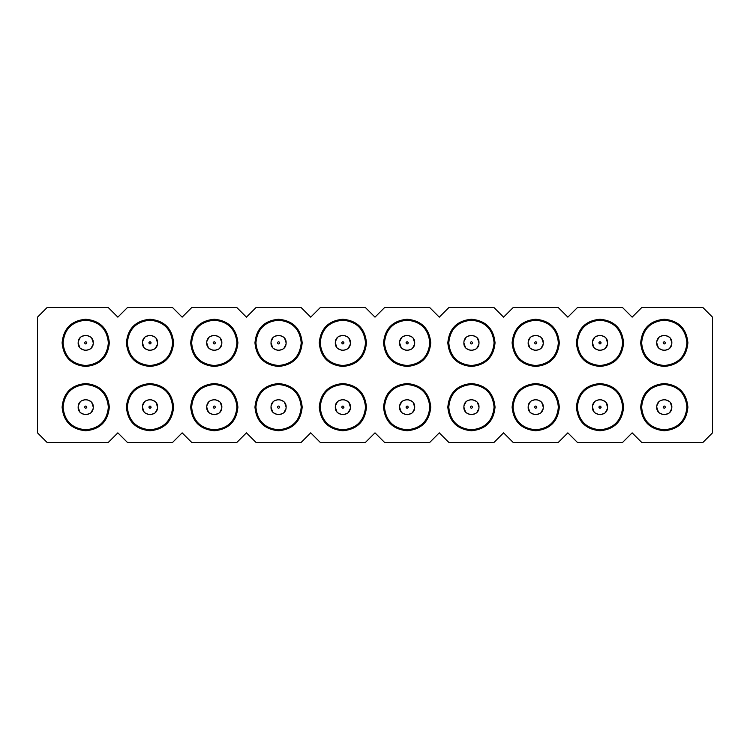 <?xml version="1.0" encoding="UTF-8"?>
<svg xmlns="http://www.w3.org/2000/svg" width="750" height="750" viewBox="0 0 750 750"><rect width="100%" height="100%" fill="white"/><g stroke="black" fill="none" stroke-linecap="round" stroke-linejoin="round"><path stroke-width="1.12" d="M37.5 317.147L37.5 432.853L47.147 442.5L108.216 442.5L117.853 432.853L127.5 442.5L172.5 442.5L182.147 432.853L191.784 442.5L236.784 442.5L246.431 432.853L256.069 442.5L301.069 442.5L310.716 432.853L320.353 442.5L365.353 442.5L375 432.853L384.647 442.5L429.647 442.5L439.284 432.853L448.931 442.5L493.931 442.5L503.569 432.853L513.216 442.5L558.216 442.5L567.853 432.853L577.5 442.5L622.5 442.5L632.147 432.853L641.784 442.5L702.853 442.5L712.5 432.853L712.5 317.147L702.853 307.5L641.784 307.5L632.147 317.147L622.5 307.5L577.5 307.5L567.853 317.147L558.216 307.5L513.216 307.5L503.569 317.147L493.931 307.5L448.931 307.5L439.284 317.147L429.647 307.5L384.647 307.5L375 317.147L365.353 307.5L320.353 307.5L310.716 317.147L301.069 307.5L256.069 307.5L246.431 317.147L236.784 307.5L191.784 307.5L182.147 317.147L172.5 307.5L127.5 307.5L117.853 317.147L108.216 307.5L47.147 307.5L37.5 317.147M319.228 407.147C320.634 421.491 328.509 429.366 342.853 430.772C357.206 429.366 365.081 421.491 366.478 407.147C365.081 392.794 357.206 384.919 342.853 383.522C328.509 384.919 320.634 392.794 319.228 407.147M254.944 407.147C256.35 421.491 264.225 429.366 278.569 430.772C292.922 429.366 300.797 421.491 302.194 407.147C300.797 392.794 292.922 384.919 278.569 383.522C264.225 384.919 256.35 392.794 254.944 407.147M190.659 407.147C192.056 421.491 199.931 429.366 214.284 430.772C228.637 429.366 236.512 421.491 237.909 407.147C236.512 392.794 228.637 384.919 214.284 383.522C199.931 384.919 192.056 392.794 190.659 407.147M126.375 407.147C127.772 421.491 135.647 429.366 150 430.772C164.353 429.366 172.228 421.491 173.625 407.147C172.228 392.794 164.353 384.919 150 383.522C135.647 384.919 127.772 392.794 126.375 407.147M62.091 407.147C63.487 421.491 71.363 429.366 85.716 430.772C100.069 429.366 107.944 421.491 109.341 407.147C107.944 392.794 100.069 384.919 85.716 383.522C71.363 384.919 63.487 392.794 62.091 407.147M319.228 342.853C320.634 357.206 328.509 365.081 342.853 366.478C357.206 365.081 365.081 357.206 366.478 342.853C365.081 328.509 357.206 320.634 342.853 319.228C328.509 320.634 320.634 328.509 319.228 342.853M254.944 342.853C256.35 357.206 264.225 365.081 278.569 366.478C292.922 365.081 300.797 357.206 302.194 342.853C300.797 328.509 292.922 320.634 278.569 319.228C264.225 320.634 256.35 328.509 254.944 342.853M190.659 342.853C192.056 357.206 199.931 365.081 214.284 366.478C228.637 365.081 236.512 357.206 237.909 342.853C236.512 328.509 228.637 320.634 214.284 319.228C199.931 320.634 192.056 328.509 190.659 342.853M126.375 342.853C127.772 357.206 135.647 365.081 150 366.478C164.353 365.081 172.228 357.206 173.625 342.853C172.228 328.509 164.353 320.634 150 319.228C135.647 320.634 127.772 328.509 126.375 342.853M62.091 342.853C63.487 357.206 71.363 365.081 85.716 366.478C100.069 365.081 107.944 357.206 109.341 342.853C107.944 328.509 100.069 320.634 85.716 319.228C71.363 320.634 63.487 328.509 62.091 342.853M640.659 407.147C642.056 421.491 649.931 429.366 664.284 430.772C678.638 429.366 686.512 421.491 687.909 407.147C686.512 392.794 678.638 384.919 664.284 383.522C649.931 384.919 642.056 392.794 640.659 407.147M576.375 407.147C577.772 421.491 585.647 429.366 600 430.772C614.353 429.366 622.228 421.491 623.625 407.147C622.228 392.794 614.353 384.919 600 383.522C585.647 384.919 577.772 392.794 576.375 407.147M512.091 407.147C513.488 421.491 521.362 429.366 535.716 430.772C550.069 429.366 557.944 421.491 559.341 407.147C557.944 392.794 550.069 384.919 535.716 383.522C521.362 384.919 513.488 392.794 512.091 407.147M447.806 407.147C449.203 421.491 457.078 429.366 471.431 430.772C485.775 429.366 493.65 421.491 495.056 407.147C493.65 392.794 485.775 384.919 471.431 383.522C457.078 384.919 449.203 392.794 447.806 407.147M383.522 407.147C384.919 421.491 392.794 429.366 407.147 430.772C421.491 429.366 429.366 421.491 430.772 407.147C429.366 392.794 421.491 384.919 407.147 383.522C392.794 384.919 384.919 392.794 383.522 407.147M640.659 342.853C642.056 357.206 649.931 365.081 664.284 366.478C678.638 365.081 686.512 357.206 687.909 342.853C686.512 328.509 678.638 320.634 664.284 319.228C649.931 320.634 642.056 328.509 640.659 342.853M576.375 342.853C577.772 357.206 585.647 365.081 600 366.478C614.353 365.081 622.228 357.206 623.625 342.853C622.228 328.509 614.353 320.634 600 319.228C585.647 320.634 577.772 328.509 576.375 342.853M512.091 342.853C513.488 357.206 521.362 365.081 535.716 366.478C550.069 365.081 557.944 357.206 559.341 342.853C557.944 328.509 550.069 320.634 535.716 319.228C521.362 320.634 513.488 328.509 512.091 342.853M447.806 342.853C449.203 357.206 457.078 365.081 471.431 366.478C485.775 365.081 493.65 357.206 495.056 342.853C493.65 328.509 485.775 320.634 471.431 319.228C457.078 320.634 449.203 328.509 447.806 342.853M383.522 342.853C384.919 357.206 392.794 365.081 407.147 366.478C421.491 365.081 429.366 357.206 430.772 342.853C429.366 328.509 421.491 320.634 407.147 319.228C392.794 320.634 384.919 328.509 383.522 342.853M670.378 338.391L671.841 342.853C672.319 333.572 657.169 332.85 656.766 342.141L656.728 342.853C656.25 352.144 671.4 352.866 671.803 343.575L671.831 343.191M686.944 342.853C685.603 329.091 678.047 321.544 664.284 320.194C650.522 321.544 642.966 329.091 641.625 342.853C642.966 356.625 650.522 364.172 664.284 365.522C678.047 364.172 685.603 356.625 686.944 342.853M671.681 344.4L669.788 348.028M668.484 349.144L664.716 350.4M663.253 350.344L659.438 348.656M658.284 347.447L656.728 342.853C656.25 352.144 671.4 352.866 671.803 343.575M669.131 337.059L665.325 335.372M663.741 335.325L660.094 336.572M658.772 337.688L656.887 341.316M606.094 338.391L607.556 342.853C608.034 333.572 592.884 332.85 592.481 342.141L592.444 342.853C591.966 352.144 607.116 352.866 607.519 343.575L607.547 343.191M622.659 342.853C621.319 329.091 613.762 321.544 600 320.194C586.238 321.544 578.681 329.091 577.341 342.853C578.681 356.625 586.238 364.172 600 365.522C613.762 364.172 621.319 356.625 622.659 342.853M607.397 344.4L605.503 348.028M604.191 349.144L600.431 350.4M598.969 350.344L595.153 348.656M594 347.447L592.444 342.853C591.966 352.144 607.116 352.866 607.519 343.575M604.847 337.059L601.031 335.372M599.456 335.325L595.809 336.572M594.487 337.688L592.603 341.316M541.8 338.391L543.272 342.853C543.75 333.572 528.6 332.85 528.197 342.141L528.159 342.853C527.681 352.144 542.831 352.866 543.234 343.575L543.263 343.191M558.375 342.853C557.034 329.091 549.478 321.544 535.716 320.194C521.953 321.544 514.397 329.091 513.056 342.853C514.397 356.625 521.953 364.172 535.716 365.522C549.478 364.172 557.034 356.625 558.375 342.853M543.113 344.4L541.219 348.028M539.906 349.144L536.147 350.4M534.675 350.344L530.869 348.656M529.716 347.447L528.159 342.853C527.681 352.144 542.831 352.866 543.234 343.575M540.562 337.059L536.747 335.372M535.172 335.325L531.516 336.572M530.203 337.688L528.319 341.316M477.516 338.391L478.978 342.853C479.466 333.572 464.306 332.85 463.912 342.141L463.875 342.853C463.397 352.144 478.547 352.866 478.95 343.575L478.978 343.191M494.091 342.853C492.75 329.091 485.194 321.544 471.431 320.194C457.669 321.544 450.113 329.091 448.772 342.853C450.113 356.625 457.669 364.172 471.431 365.522C485.194 364.172 492.75 356.625 494.091 342.853M478.819 344.4L476.934 348.028M475.622 349.144L471.853 350.4M470.391 350.344L466.584 348.656M465.431 347.447L463.875 342.853C463.397 352.144 478.547 352.866 478.95 343.575M476.278 337.059L472.462 335.372M470.887 335.325L467.231 336.572M465.919 337.688L464.034 341.316M413.231 338.391L414.694 342.853C415.181 333.572 400.022 332.85 399.619 342.141L399.591 342.853C399.103 352.144 414.262 352.866 414.666 343.575L414.694 343.191M429.806 342.853C428.456 329.091 420.909 321.544 407.147 320.194C393.375 321.544 385.828 329.091 384.478 342.853C385.828 356.625 393.375 364.172 407.147 365.522C420.909 364.172 428.456 356.625 429.806 342.853M414.534 344.4L412.641 348.028M411.337 349.144L407.569 350.4M406.106 350.344L402.3 348.656M401.147 347.447L399.591 342.853C399.103 352.144 414.262 352.866 414.666 343.575M411.984 337.059L408.178 335.372M406.603 335.325L402.947 336.572M401.634 337.688L399.75 341.316M348.947 338.391L350.409 342.853C350.897 333.572 335.738 332.85 335.334 342.141L335.306 342.853C334.819 352.144 349.978 352.866 350.381 343.575L350.4 343.191M365.522 342.853C364.172 329.091 356.625 321.544 342.853 320.194C329.091 321.544 321.544 329.091 320.194 342.853C321.544 356.625 329.091 364.172 342.853 365.522C356.625 364.172 364.172 356.625 365.522 342.853M350.25 344.4L348.356 348.028M347.053 349.144L343.284 350.4M341.822 350.344L338.016 348.656M336.863 347.447L335.306 342.853C334.819 352.144 349.978 352.866 350.381 343.575M347.7 337.059L343.894 335.372M342.319 335.325L338.663 336.572M337.35 337.688L335.466 341.316M284.662 338.391L286.125 342.853C286.603 333.572 271.453 332.85 271.05 342.141L271.022 342.853C270.534 352.144 285.694 352.866 286.088 343.575L286.116 343.191M301.228 342.853C299.887 329.091 292.331 321.544 278.569 320.194C264.806 321.544 257.25 329.091 255.909 342.853C257.25 356.625 264.806 364.172 278.569 365.522C292.331 364.172 299.887 356.625 301.228 342.853M285.966 344.4L284.072 348.028M282.769 349.144L279 350.4M277.538 350.344L273.722 348.656M272.578 347.447L271.022 342.853C270.534 352.144 285.694 352.866 286.088 343.575M283.416 337.059L279.609 335.372M278.025 335.325L274.378 336.572M273.066 337.688L271.181 341.316M220.378 338.391L221.841 342.853C222.319 333.572 207.169 332.85 206.766 342.141L206.728 342.853C206.25 352.144 221.4 352.866 221.803 343.575L221.831 343.191M236.944 342.853C235.603 329.091 228.047 321.544 214.284 320.194C200.522 321.544 192.966 329.091 191.625 342.853C192.966 356.625 200.522 364.172 214.284 365.522C228.047 364.172 235.603 356.625 236.944 342.853M221.681 344.4L219.787 348.028M218.484 349.144L214.716 350.4M213.253 350.344L209.438 348.656M208.284 347.447L206.728 342.853C206.25 352.144 221.4 352.866 221.803 343.575M219.131 337.059L215.325 335.372M213.741 335.325L210.094 336.572M208.772 337.688L206.888 341.316M156.094 338.391L157.556 342.853C158.034 333.572 142.884 332.85 142.481 342.141L142.444 342.853C141.966 352.144 157.116 352.866 157.519 343.575L157.547 343.191M172.659 342.853C171.319 329.091 163.763 321.544 150 320.194C136.237 321.544 128.681 329.091 127.341 342.853C128.681 356.625 136.237 364.172 150 365.522C163.763 364.172 171.319 356.625 172.659 342.853M157.397 344.4L155.503 348.028M154.191 349.144L150.431 350.4M148.969 350.344L145.153 348.656M144 347.447L142.444 342.853C141.966 352.144 157.116 352.866 157.519 343.575M154.847 337.059L151.031 335.372M149.456 335.325L145.809 336.572M144.488 337.688L142.603 341.316M91.8 338.391L93.272 342.853C93.75 333.572 78.6 332.85 78.197 342.141L78.159 342.853C77.681 352.144 92.831 352.866 93.234 343.575L93.263 343.191M108.375 342.853C107.034 329.091 99.478 321.544 85.716 320.194C71.953 321.544 64.397 329.091 63.056 342.853C64.397 356.625 71.953 364.172 85.716 365.522C99.478 364.172 107.034 356.625 108.375 342.853M93.112 344.4L91.219 348.028M89.906 349.144L86.147 350.4M84.675 350.344L80.869 348.656M79.716 347.447L78.159 342.853C77.681 352.144 92.831 352.866 93.234 343.575M90.562 337.059L86.747 335.372M85.172 335.325L81.516 336.572M80.203 337.688L78.319 341.316M670.378 402.675L671.841 407.147C672.319 397.856 657.169 397.134 656.766 406.425L656.728 407.147C656.25 416.428 671.4 417.15 671.803 407.859L671.831 407.475M686.944 407.147C685.603 393.375 678.047 385.828 664.284 384.478C650.522 385.828 642.966 393.375 641.625 407.147C642.966 420.909 650.522 428.456 664.284 429.806C678.047 428.456 685.603 420.909 686.944 407.147M671.681 408.684L669.788 412.322M668.484 413.428L664.716 414.684M663.253 414.628L659.438 412.941M658.284 411.731L656.728 407.147C656.25 416.428 671.4 417.15 671.803 407.859M669.131 401.344L665.325 399.656M663.741 399.609L660.094 400.856M658.772 401.972L656.887 405.6M606.094 402.675L607.556 407.147C608.034 397.856 592.884 397.134 592.481 406.425L592.444 407.147C591.966 416.428 607.116 417.15 607.519 407.859L607.547 407.475M622.659 407.147C621.319 393.375 613.762 385.828 600 384.478C586.238 385.828 578.681 393.375 577.341 407.147C578.681 420.909 586.238 428.456 600 429.806C613.762 428.456 621.319 420.909 622.659 407.147M607.397 408.684L605.503 412.322M604.191 413.428L600.431 414.684M598.969 414.628L595.153 412.941M594 411.731L592.444 407.147C591.966 416.428 607.116 417.15 607.519 407.859M604.847 401.344L601.031 399.656M599.456 399.609L595.809 400.856M594.487 401.972L592.603 405.6M541.8 402.675L543.272 407.147C543.75 397.856 528.6 397.134 528.197 406.425L528.159 407.147C527.681 416.428 542.831 417.15 543.234 407.859L543.263 407.475M558.375 407.147C557.034 393.375 549.478 385.828 535.716 384.478C521.953 385.828 514.397 393.375 513.056 407.147C514.397 420.909 521.953 428.456 535.716 429.806C549.478 428.456 557.034 420.909 558.375 407.147M543.113 408.684L541.219 412.322M539.906 413.428L536.147 414.684M534.675 414.628L530.869 412.941M529.716 411.731L528.159 407.147C527.681 416.428 542.831 417.15 543.234 407.859M540.562 401.344L536.747 399.656M535.172 399.609L531.516 400.856M530.203 401.972L528.319 405.6M477.516 402.675L478.978 407.147C479.466 397.856 464.306 397.134 463.912 406.425L463.875 407.147C463.397 416.428 478.547 417.15 478.95 407.859L478.978 407.475M494.091 407.147C492.75 393.375 485.194 385.828 471.431 384.478C457.669 385.828 450.113 393.375 448.772 407.147C450.113 420.909 457.669 428.456 471.431 429.806C485.194 428.456 492.75 420.909 494.091 407.147M478.819 408.684L476.934 412.322M475.622 413.428L471.853 414.684M470.391 414.628L466.584 412.941M465.431 411.731L463.875 407.147C463.397 416.428 478.547 417.15 478.95 407.859M476.278 401.344L472.462 399.656M470.887 399.609L467.231 400.856M465.919 401.972L464.034 405.6M413.231 402.675L414.694 407.147C415.181 397.856 400.022 397.134 399.619 406.425L399.591 407.147C399.103 416.428 414.262 417.15 414.666 407.859L414.694 407.475M429.806 407.147C428.456 393.375 420.909 385.828 407.147 384.478C393.375 385.828 385.828 393.375 384.478 407.147C385.828 420.909 393.375 428.456 407.147 429.806C420.909 428.456 428.456 420.909 429.806 407.147M414.534 408.684L412.641 412.322M411.337 413.428L407.569 414.684M406.106 414.628L402.3 412.941M401.147 411.731L399.591 407.147C399.103 416.428 414.262 417.15 414.666 407.859M411.984 401.344L408.178 399.656M406.603 399.609L402.947 400.856M401.634 401.972L399.75 405.6M348.947 402.675L350.409 407.147C350.897 397.856 335.738 397.134 335.334 406.425L335.306 407.147C334.819 416.428 349.978 417.15 350.381 407.859L350.4 407.475M365.522 407.147C364.172 393.375 356.625 385.828 342.853 384.478C329.091 385.828 321.544 393.375 320.194 407.147C321.544 420.909 329.091 428.456 342.853 429.806C356.625 428.456 364.172 420.909 365.522 407.147M350.25 408.684L348.356 412.322M347.053 413.428L343.284 414.684M341.822 414.628L338.016 412.941M336.863 411.731L335.306 407.147C334.819 416.428 349.978 417.15 350.381 407.859M347.7 401.344L343.894 399.656M342.319 399.609L338.663 400.856M337.35 401.972L335.466 405.6M284.662 402.675L286.125 407.147C286.603 397.856 271.453 397.134 271.05 406.425L271.022 407.147C270.534 416.428 285.694 417.15 286.088 407.859L286.116 407.475M301.228 407.147C299.887 393.375 292.331 385.828 278.569 384.478C264.806 385.828 257.25 393.375 255.909 407.147C257.25 420.909 264.806 428.456 278.569 429.806C292.331 428.456 299.887 420.909 301.228 407.147M285.966 408.684L284.072 412.322M282.769 413.428L279 414.684M277.538 414.628L273.722 412.941M272.578 411.731L271.022 407.147C270.534 416.428 285.694 417.15 286.088 407.859M283.416 401.344L279.609 399.656M278.025 399.609L274.378 400.856M273.066 401.972L271.181 405.6M220.378 402.675L221.841 407.147C222.319 397.856 207.169 397.134 206.766 406.425L206.728 407.147C206.25 416.428 221.4 417.15 221.803 407.859L221.831 407.475M236.944 407.147C235.603 393.375 228.047 385.828 214.284 384.478C200.522 385.828 192.966 393.375 191.625 407.147C192.966 420.909 200.522 428.456 214.284 429.806C228.047 428.456 235.603 420.909 236.944 407.147M221.681 408.684L219.787 412.322M218.484 413.428L214.716 414.684M213.253 414.628L209.438 412.941M208.284 411.731L206.728 407.147C206.25 416.428 221.4 417.15 221.803 407.859M219.131 401.344L215.325 399.656M213.741 399.609L210.094 400.856M208.772 401.972L206.888 405.6M156.094 402.675L157.556 407.147C158.034 397.856 142.884 397.134 142.481 406.425L142.444 407.147C141.966 416.428 157.116 417.15 157.519 407.859L157.547 407.475M172.659 407.147C171.319 393.375 163.763 385.828 150 384.478C136.237 385.828 128.681 393.375 127.341 407.147C128.681 420.909 136.237 428.456 150 429.806C163.763 428.456 171.319 420.909 172.659 407.147M157.397 408.684L155.503 412.322M154.191 413.428L150.431 414.684M148.969 414.628L145.153 412.941M144 411.731L142.444 407.147C141.966 416.428 157.116 417.15 157.519 407.859M154.847 401.344L151.031 399.656M149.456 399.609L145.809 400.856M144.488 401.972L142.603 405.6M91.8 402.675L93.272 407.147C93.75 397.856 78.6 397.134 78.197 406.425L78.159 407.147C77.681 416.428 92.831 417.15 93.234 407.859L93.263 407.475M108.375 407.147C107.034 393.375 99.478 385.828 85.716 384.478C71.953 385.828 64.397 393.375 63.056 407.147C64.397 420.909 71.953 428.456 85.716 429.806C99.478 428.456 107.034 420.909 108.375 407.147M93.112 408.684L91.219 412.322M89.906 413.428L86.147 414.684M84.675 414.628L80.869 412.941M79.716 411.731L78.159 407.147C77.681 416.428 92.831 417.15 93.234 407.859M90.562 401.344L86.747 399.656M85.172 399.609L81.516 400.856M80.203 401.972L78.319 405.6M665.409 342.853L665.409 342.966C664.594 344.316 663.844 344.278 663.159 342.853L663.169 342.75C663.984 341.4 664.725 341.438 665.409 342.853M601.125 342.853L601.116 342.966C600.309 344.316 599.559 344.278 598.875 342.853L598.884 342.75C599.691 341.4 600.441 341.438 601.125 342.853M536.841 342.853L536.831 342.966C536.016 344.316 535.275 344.278 534.591 342.853L534.591 342.75C535.406 341.4 536.156 341.438 536.841 342.853M472.556 342.853L472.547 342.966C471.731 344.316 470.991 344.278 470.306 342.853L470.306 342.75C471.122 341.4 471.872 341.438 472.556 342.853M408.272 342.853L408.263 342.966C407.447 344.316 406.697 344.278 406.022 342.853L406.022 342.75C406.837 341.4 407.587 341.438 408.272 342.853M343.978 342.853L343.978 342.966C343.163 344.316 342.413 344.278 341.728 342.853L341.737 342.75C342.553 341.4 343.303 341.438 343.978 342.853M279.694 342.853L279.694 342.966C278.878 344.316 278.128 344.278 277.444 342.853L277.453 342.75C278.269 341.4 279.009 341.438 279.694 342.853M215.409 342.853L215.409 342.966C214.594 344.316 213.844 344.278 213.159 342.853L213.169 342.75C213.984 341.4 214.725 341.438 215.409 342.853M151.125 342.853L151.116 342.966C150.309 344.316 149.559 344.278 148.875 342.853L148.884 342.75C149.691 341.4 150.441 341.438 151.125 342.853M86.841 342.853L86.831 342.966C86.016 344.316 85.275 344.278 84.591 342.853L84.591 342.75C85.406 341.4 86.156 341.438 86.841 342.853M665.409 407.147L665.409 407.25C664.594 408.6 663.844 408.562 663.159 407.147L663.169 407.034C663.984 405.684 664.725 405.722 665.409 407.147M601.125 407.147L601.116 407.25C600.309 408.6 599.559 408.562 598.875 407.147L598.884 407.034C599.691 405.684 600.441 405.722 601.125 407.147M536.841 407.147L536.831 407.25C536.016 408.6 535.275 408.562 534.591 407.147L534.591 407.034C535.406 405.684 536.156 405.722 536.841 407.147M472.556 407.147L472.547 407.25C471.731 408.6 470.991 408.562 470.306 407.147L470.306 407.034C471.122 405.684 471.872 405.722 472.556 407.147M408.272 407.147L408.263 407.25C407.447 408.6 406.697 408.562 406.022 407.147L406.022 407.034C406.837 405.684 407.587 405.722 408.272 407.147M343.978 407.147L343.978 407.25C343.163 408.6 342.413 408.562 341.728 407.147L341.737 407.034C342.553 405.684 343.303 405.722 343.978 407.147M279.694 407.147L279.694 407.25C278.878 408.6 278.128 408.562 277.444 407.147L277.453 407.034C278.269 405.684 279.009 405.722 279.694 407.147M215.409 407.147L215.409 407.25C214.594 408.6 213.844 408.562 213.159 407.147L213.169 407.034C213.984 405.684 214.725 405.722 215.409 407.147M151.125 407.147L151.116 407.25C150.309 408.6 149.559 408.562 148.875 407.147L148.884 407.034C149.691 405.684 150.441 405.722 151.125 407.147M86.841 407.147L86.831 407.25C86.016 408.6 85.275 408.562 84.591 407.147L84.591 407.034C85.406 405.684 86.156 405.722 86.841 407.147M671.841 342.853C672.319 333.572 657.169 332.85 656.766 342.141M607.556 342.853C608.034 333.572 592.884 332.85 592.481 342.141M543.272 342.853C543.75 333.572 528.6 332.85 528.197 342.141M478.978 342.853C479.466 333.572 464.306 332.85 463.912 342.141M414.694 342.853C415.181 333.572 400.022 332.85 399.619 342.141M350.409 342.853C350.897 333.572 335.738 332.85 335.334 342.141M286.125 342.853C286.603 333.572 271.453 332.85 271.05 342.141M221.841 342.853C222.319 333.572 207.169 332.85 206.766 342.141M157.556 342.853C158.034 333.572 142.884 332.85 142.481 342.141M93.272 342.853C93.75 333.572 78.6 332.85 78.197 342.141M671.841 407.147C672.319 397.856 657.169 397.134 656.766 406.425M607.556 407.147C608.034 397.856 592.884 397.134 592.481 406.425M543.272 407.147C543.75 397.856 528.6 397.134 528.197 406.425M478.978 407.147C479.466 397.856 464.306 397.134 463.912 406.425M414.694 407.147C415.181 397.856 400.022 397.134 399.619 406.425M350.409 407.147C350.897 397.856 335.738 397.134 335.334 406.425M286.125 407.147C286.603 397.856 271.453 397.134 271.05 406.425M221.841 407.147C222.319 397.856 207.169 397.134 206.766 406.425M157.556 407.147C158.034 397.856 142.884 397.134 142.481 406.425M93.272 407.147C93.75 397.856 78.6 397.134 78.197 406.425"/></g></svg>
